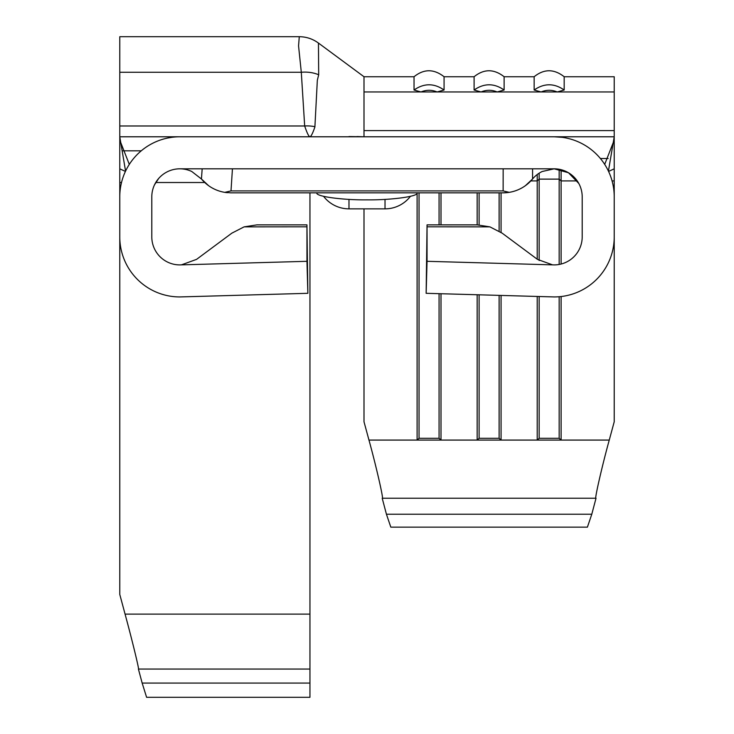 <?xml version="1.0" encoding="UTF-8"?>
<svg xmlns="http://www.w3.org/2000/svg" width="734" height="734" viewBox="0 0 734 734"><rect width="100%" height="100%" fill="white"/><g stroke="black" fill="none" stroke-linecap="round" stroke-linejoin="round"><path stroke-width="1.1" d="M309.95 683.07L142.157 683.07L146.598 697.3L309.95 697.3L309.95 669.059L138.414 669.059C139.662 671.298 133.047 643.773 126.386 619.01L119.78 594.448L119.78 168.82L125.422 171.426M309.95 669.059L309.95 192.84M554.17 296.94L550.794 296.839L554.17 296.94A60.05 60.05 0 0 0 614.22 236.88L614.22 196.85A60.05 60.05 0 0 0 554.17 136.79L179.83 136.79A60.05 60.05 0 0 0 119.78 196.85L119.78 236.88A60.05 60.05 0 0 0 179.83 296.94L307.858 293.306L306.95 261.304L179.83 264.91A28.03 28.03 0 0 1 151.8 236.88L151.8 196.85A28.03 28.03 0 0 1 191.767 171.49L201.428 178.986L208.63 185.702L201.428 178.986A38.223 38.223 0 0 0 224.778 192.354L230.999 190.913L232.439 168.82L554.17 168.82L568.492 172.756L578.787 183.454M612.073 180.913L614.22 180.913L614.22 168.82L608.578 171.426M230.999 190.913L503.129 190.913L509.249 192.345L503.12 192.84L230.88 192.84L224.778 192.345M227.467 192.693A38.223 38.223 0 0 1 208.63 185.702L201.428 178.986L202.18 168.82L232.439 168.82M509.249 192.345A38.223 38.223 0 0 0 532.572 178.986L525.37 185.702A38.223 38.223 0 0 1 503.12 192.84L230.88 192.84M532.572 168.82L532.572 178.986A28.03 28.03 0 0 1 542.233 171.49L554.17 168.82A28.03 28.03 0 0 1 582.2 196.85L582.2 236.88A28.03 28.03 0 0 1 554.17 264.91L552.555 264.864L537.453 259.377L502.166 233.164L489.881 226.861L427.05 226.806L427.05 261.304L552.555 264.864M557.904 169.068L554.17 168.82M158.7 178.426L154.507 184.83M171.82 137.331L168.04 137.964M554.17 136.79L562.18 137.331M421.252 136.79L553.812 136.79M356.99 136.781L348.98 136.561L364 136.79L364 76.74L414.04 76.74C423.885 68.785 433.895 68.785 444.07 76.74L444.07 90.007L437.115 91.961L481.054 91.961L474.1 90.007C484.128 83.061 494.138 83.061 504.12 90.007L497.175 91.961C491.798 89.741 486.422 89.741 481.054 91.961L541.105 91.961L534.15 90.007C544.178 83.061 554.188 83.061 564.18 90.007L557.225 91.961L541.105 91.961C546.481 89.741 551.849 89.741 557.225 91.961L614.22 91.961L614.22 136.79L554.932 136.79L614.22 136.79L614.22 168.82M444.07 76.74L474.1 76.74L474.1 90.007M474.1 76.74C483.935 68.785 493.945 68.785 504.12 76.74L504.12 90.007M504.12 76.74L534.15 76.74L534.15 90.007M364 91.961L420.995 91.961C426.371 89.741 431.739 89.741 437.115 91.961L420.995 91.961L414.04 90.007C424.068 83.061 434.078 83.061 444.07 90.007M414.04 76.74L414.04 90.007M534.15 76.74C543.995 68.785 554.005 68.785 564.18 76.74L564.18 90.007M564.18 76.74L614.22 76.74L614.22 91.961M386.433 514.231L591.788 514.231L587.402 527.15L390.818 527.15L386.433 514.231L382.203 498.221C384.221 501.395 376.276 466.494 368.963 440.079L364 421.775L364 208.86M417.105 192.84L417.105 440.079L419.05 438.29L439.07 438.29L441.006 440.079L368.963 440.079M530.865 180.913L537.215 180.913L539.16 179.124L559.17 179.124L561.115 180.913L561.115 169.692M537.215 259.203L537.215 174.536M537.215 296.453L537.215 440.079L539.16 438.29L559.17 438.29L561.115 440.079L477.164 440.079L479.1 438.29L499.12 438.29L501.065 440.079L501.065 295.426M501.065 192.84L501.065 232.366M441.006 192.84L441.006 224.87M441.006 293.728L441.006 440.079L477.164 440.079L477.164 294.756M477.164 192.84L477.164 224.87M550.794 296.839L426.142 293.306L427.05 224.87L477.1 224.87L489.881 226.861M427.05 224.87L427.05 226.806M306.95 226.806L244.11 226.861L256.9 224.87L306.95 224.87L306.95 261.304M244.11 226.861L231.834 233.164L196.547 259.377L181.426 264.864M179.83 296.94L183.206 296.839M179.83 168.82L202.18 168.82M426.142 293.306L427.05 261.304M307.858 293.306L306.95 224.87L256.9 224.87M608.431 171.105L614.22 136.79M382.203 498.221L596.026 498.221L591.788 514.231M614.22 180.913L614.22 421.775L609.257 440.079C601.944 466.494 593.999 501.395 596.026 498.221M577.227 180.913L561.115 180.913L561.115 264.029M561.115 296.536L561.115 440.079L609.257 440.079M125.569 171.105L119.78 136.79L119.78 168.82M179.078 136.79L119.78 136.79L119.78 36.7L299.279 36.7C306.353 36.764 312.739 38.884 318.446 43.067L318.694 74.776L317.336 80.245L314.895 126.973C312.73 133.258 311.088 136.533 309.95 136.79C308.812 136.643 307.051 133.037 304.674 125.982L301.298 72.262L298.554 45.875L299.279 36.7M142.157 683.07L138.414 669.059M364 136.79L356.99 136.561M318.694 74.776A32.03 24.58 167.4 0 0 301.298 72.262L119.78 72.262M314.941 126.688A32.03 24.708 171.3 0 0 304.674 125.982L119.78 125.982M479.1 192.84L479.1 224.916M479.1 294.811L479.1 438.29M499.12 192.84L499.12 231.1M499.12 295.371L499.12 438.29M559.17 264.46L559.17 169.27M539.16 260.542L539.16 173.187M539.16 296.508L539.16 438.29M559.17 296.729L559.17 438.29M419.05 192.84L419.05 438.29M439.07 192.84L439.07 224.87M439.07 293.673L439.07 438.29M316.95 192.84C314.721 196.308 342.237 200.162 367 199.85C391.763 200.162 419.279 196.308 417.05 192.84M385.02 199.382L385.02 208.86A32.03 32.03 0 0 0 410.425 196.327A32.03 32.03 0 0 1 385.02 208.86L348.98 208.86A32.03 32.03 0 0 1 323.575 196.327M600.384 158.498L608.147 158.498M503.129 190.913L503.157 168.82M364 130.597L614.22 130.597M141.258 150.809L122.734 150.809M204.74 182.509L155.746 182.509M121.514 182.509L119.78 182.509M309.95 614.119L125.074 614.119M348.98 208.86L348.98 199.382M604.697 164.379L613.248 142.589M129.303 164.379L120.752 142.589M364 76.74L318.446 43.058"/></g></svg>
